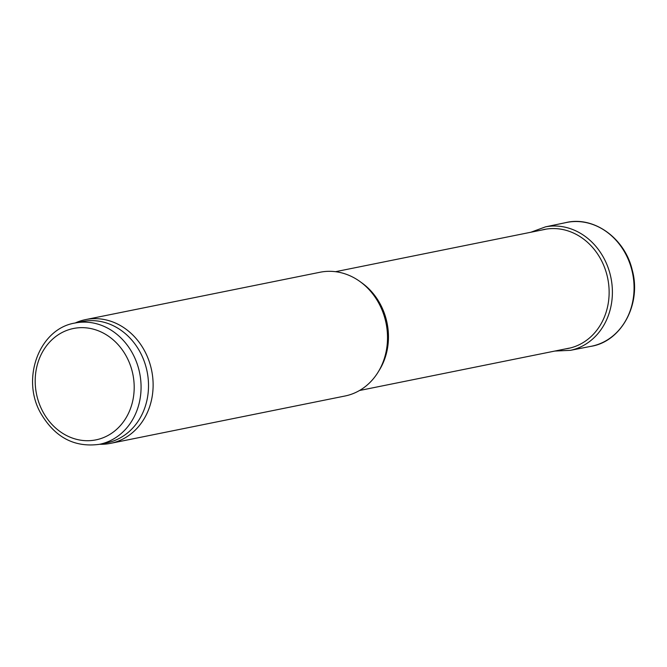 <?xml version="1.0" encoding="UTF-8"?>
<svg xmlns="http://www.w3.org/2000/svg" width="667" height="667" viewBox="0 0 667 667"><rect width="100%" height="100%" fill="white"/><g stroke="black" fill="none" stroke-linecap="round" stroke-linejoin="round"><path stroke-width="1" d="M75.213 322.986A63.123 54.644 78.6 0 1 85.618 319.593L320.018 272.253A63.123 54.644 78.6 0 1 385.268 319.726A63.123 54.644 78.6 0 1 386.718 326.938A63.123 54.644 78.6 0 1 386.36 350.4A63.123 54.644 78.6 0 1 345.014 396.006L110.614 443.347A63.123 54.644 78.6 0 1 99.708 444.264M85.618 319.593A63.123 54.644 78.6 0 1 151.959 397.74A63.123 54.644 78.6 0 1 110.614 443.347M74.921 323.045L82.358 321.544A61.864 53.552 78.6 0 1 147.374 398.132A61.864 53.552 78.6 0 1 106.853 442.821L99.416 444.322C74.254 447.732 54.602 437.21 40.47 412.773C20.969 378.189 39.453 328.756 74.921 323.045A61.864 53.552 78.6 0 1 139.937 399.633A61.864 53.552 78.6 0 1 99.416 444.322M360.93 282.249A60.605 52.46 78.6 0 1 387.352 349.116A60.605 52.46 78.6 0 1 378.839 370.919M385.268 319.726L385.284 319.81A61.614 53.343 78.6 0 1 386.71 326.847L386.718 326.938M133.15 398.833A56.812 49.183 78.6 0 1 51.701 424.154A56.812 49.183 78.6 0 1 69.226 329.573A56.812 49.183 78.6 0 1 133.15 398.833M590.545 346.406A63.123 54.644 -101.4 0 0 632.633 273.512A63.123 54.644 -101.4 0 0 565.558 222.678C593.463 215.616 624.746 237.977 632.174 269.81C641.821 303.877 621.411 341.871 590.545 346.406L570.477 350.333A62.998 54.536 -101.4 0 0 610.964 277.889A62.998 54.536 -101.4 0 0 545.531 226.847L565.558 222.678M565.608 348.883A60.68 52.535 -101.4 0 0 607.754 278.539A60.68 52.535 -101.4 0 0 541.612 230.073M359.513 390.503L569.351 348.124M335.518 271.694L545.356 229.315M554.819 351.059L570.477 350.333M545.531 226.847L530.824 232.249"/></g></svg>
